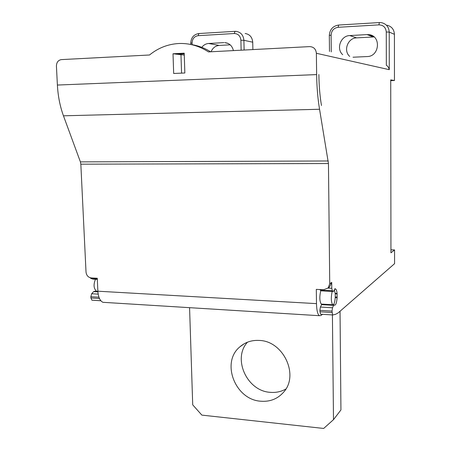 <?xml version="1.0" encoding="UTF-8"?>
<svg xmlns="http://www.w3.org/2000/svg" width="451" height="451" viewBox="0 0 451 451"><rect width="100%" height="100%" fill="white"/><g stroke="black" fill="none" stroke-linecap="round" stroke-linejoin="round"><path stroke-width="0.68" d="M340.037 311.252L340.933 409.942L333.492 419.661L323.671 428.45L201.862 415.117L192.712 404.84L189.572 307.672M333.492 419.661L332.415 314.911M260.717 401.21C269.957 401.942 277.574 398.955 283.555 392.235C299.413 375.266 283.391 341.041 259.398 340.443C251.805 339.998 245.276 342.151 239.819 346.898C220.776 362.367 235.146 399.749 260.717 401.21M285.866 389.021C281.08 391.733 275.849 392.832 270.172 392.325C246.928 391.034 232.293 358.624 247.464 342.196M333.932 304.893L321.811 304.245L320.402 307.046L319.872 310.367L320.447 314.178L332.742 314.961L335.583 314.308L338.165 312.887L394.58 263.666L394.569 249.933L390.944 252.814L390.729 79.878L394.456 80.509L394.422 34.327C394.095 29.422 391.637 26.389 387.048 25.217M319.832 289.553L321.586 290.867M320.447 314.178L332.624 314.95M319.872 310.367L332.015 311.094L332.522 307.757L333.599 305.344L334.168 304.904L334.428 305.135C335.747 305.4 336.643 302.954 337.111 297.801L337.072 293.37C336.841 291.058 336.407 289.66 335.769 289.164L335.121 288.719L333.458 291.476L332.336 290.788L331.778 288.29L331.716 282.371L329.732 283.803L328.452 163.538L319.556 109.26C317.786 98.628 316.811 87.071 316.63 74.595L316.371 53.28C315.914 49.052 313.676 46.831 309.662 46.611L208.458 51.904C199.511 46.081 189.933 43.273 179.724 43.482L178.275 43.544C167.586 44.266 158.002 48.077 149.518 54.994L61.381 59.605C58.202 60.152 56.55 62.323 56.426 66.111L57.39 85.047C58.004 96.125 60.022 106.38 63.456 115.806L80.396 161.886L80.836 164.175L86.017 272.066C86.479 275.493 88.233 277.45 91.265 277.94L97.269 278.25L97.873 291.205C98.312 297.192 99.998 300.89 102.929 302.311L105.139 302.446M389.275 69.679C388.644 67.334 387.663 65.891 386.338 65.339L386.276 32.004L389.224 32.077L389.275 69.679L316.371 53.28M332.556 314.916L332.015 311.094M331.716 282.371L329.512 286.983L327.99 288.121M90.239 277.771L90.961 278.476L93.007 279.141L97.32 279.361M97.884 291.447L94.631 291.261L93.594 291.628L91.683 293.742L90.837 296.719L90.899 297.993L91.919 300.191L100.866 300.766M173.015 53.765L184.211 53.179L184.842 72.994L173.674 73.479L173.015 53.765L184.267 55.067M210.6 51.797C204.41 47.907 197.82 45.472 190.835 44.486M184.228 53.827L176.347 54.238M329.732 283.803L328.086 288.026L323.649 289.745L316.309 289.373L316.489 303.63C316.67 310.209 317.605 314.234 319.308 315.7L102.929 302.311M319.308 315.7L320.96 315.537L322.465 314.302M320.819 290.54C319.381 296.606 319.517 301.116 321.225 304.075L321.851 304.109M334.411 289.965L335.217 293.657L335.256 297.412C334.828 302.52 333.954 304.955 332.641 304.724C331.051 301.933 330.893 297.497 332.178 291.408M95.465 279.265C93.284 284.688 93.667 288.696 96.621 291.295L97.704 291.357M233.421 50.602C232.186 45.776 229.294 43.116 224.756 42.619L228.065 43.437M201.806 47.349C203.598 44.987 205.876 43.702 208.644 43.482L223.927 42.625M390.729 80.644L394.456 80.509M192.126 44.683L192.07 43.02C192.318 38.775 194.33 36.328 198.113 35.68L234.238 33.515C238.179 33.712 240.4 35.956 240.902 40.246L243.901 40.302L252.729 42.197L252.887 49.582M252.729 42.197C252.239 37.157 249.702 34.253 245.124 33.492M211.091 51.769C212.675 47.941 215.364 45.827 219.158 45.427L230.173 44.824M349.7 56.409C343.07 50.754 347.766 37.957 356.583 37.873L374.076 36.937M390.938 249.815L394.569 249.933M373.355 36.384L368.726 34.642C381.337 35.449 379.759 56.572 367.148 56.555L353.02 57.221M368.726 34.642L367.046 34.597L373.36 36.954M342.721 54.701C335.894 48.871 340.714 35.663 349.779 35.567L367.046 34.597M321.462 105.517L321.411 105.201C319.877 95.883 319.037 85.791 318.885 74.911L318.88 74.545M394.422 34.327L389.224 32.077C388.88 27.026 386.355 23.903 381.642 22.702L379.387 22.567L378.913 24.861C383.361 25.053 385.819 27.438 386.276 32.004M328.007 288.104L331.778 288.29M90.939 278.464L97.298 278.791L90.961 278.476M316.63 74.595L57.39 85.047M181.567 73.135L180.975 54.898M319.556 109.26L63.456 115.806M328.243 160.979L80.396 161.886M328.452 163.538L80.836 164.175M97.873 291.205L316.489 303.63M192.07 43.02L190.739 43.24M198.113 35.68L198.914 33.532C193.783 34.383 191.055 37.608 190.739 43.206L190.779 44.474M241.133 50.196L240.902 40.246M234.238 33.515L235.027 31.35M379.387 22.567L381.642 22.702M378.913 24.861L338.092 27.302C333.808 28.013 331.479 30.623 331.107 35.133L331.271 51.899M331.107 35.133L329.315 35.42M338.092 27.302L338.684 25.047M349.779 35.567L356.583 37.873M234.977 31.339L236.099 31.356C240.789 32.139 243.388 35.122 243.901 40.302L244.121 50.038M208.644 43.482L219.158 45.427M93.594 291.628L97.912 291.876M91.683 293.742L98.177 294.12M98.944 297.198L90.837 296.719M90.899 297.993L99.468 298.511M332.336 290.788L320.187 290.168L332.348 290.794M321.36 290.856L333.458 291.476M335.273 288.899L334.777 288.877M335.454 289.063L334.693 289.023M335.183 293.268L337.072 293.37M337.168 293.956L335.33 293.86M335.375 296.972L337.196 297.074M335.24 297.699L337.111 297.801M321.524 304.65L333.599 305.344M320.402 307.046L332.522 307.757M319.889 311.782L332.032 312.509M244.279 343.707L239.819 346.898M328.086 288.026L329.512 286.983M321.225 304.075L332.641 304.724M96.621 291.295L97.878 291.363M234.898 31.345L198.914 33.532M379.342 22.567L338.645 25.042C332.917 25.972 329.811 29.422 329.315 35.398L329.484 51.459M227.304 43.116L224.756 42.619M91.919 300.191L100.844 300.738M335.381 289.04L334.704 289.006M334.653 289.108L335.769 289.164"/></g></svg>
